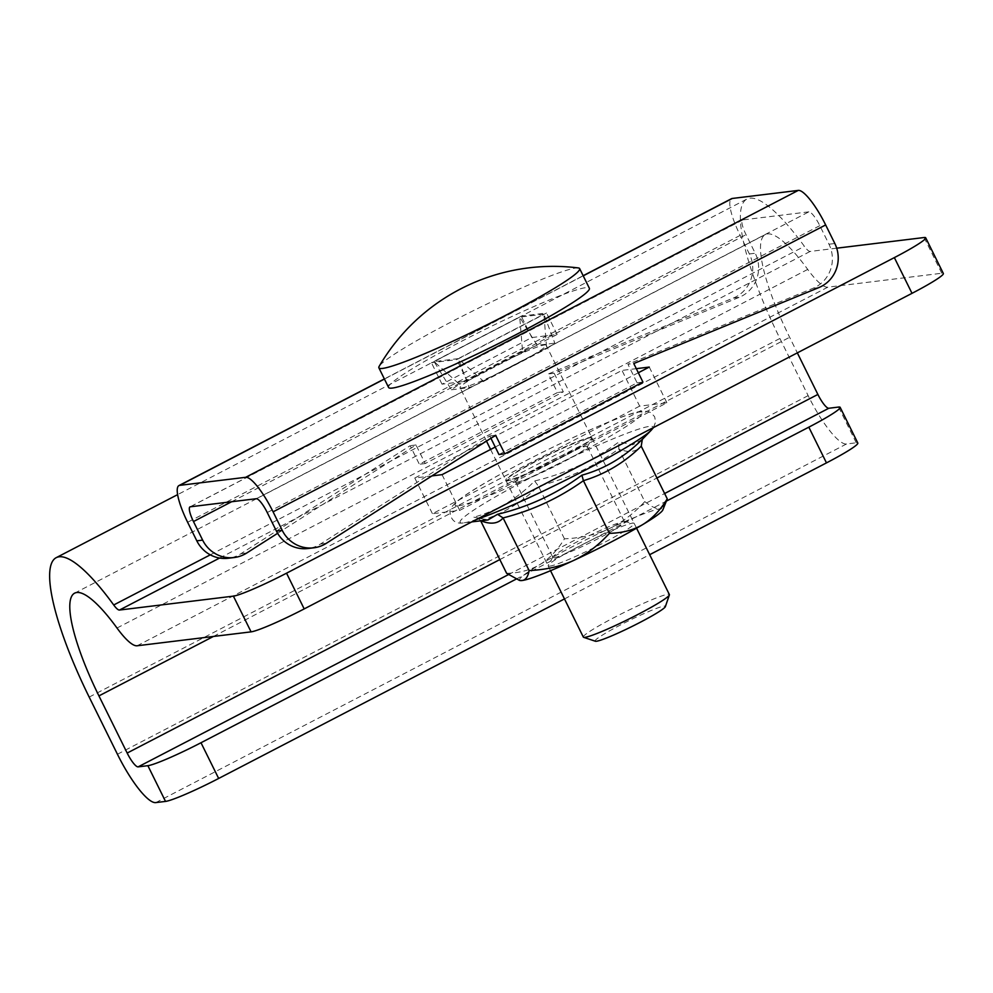 <?xml version="1.0" encoding="UTF-8"?>
<svg xmlns="http://www.w3.org/2000/svg" width="993" height="993" viewBox="0 0 993 993"><rect width="100%" height="100%" fill="white"/><g stroke="black" fill="none" stroke-linecap="round" stroke-linejoin="round"><path stroke-width="0.74" stroke-dasharray="4.96 3.72" d="M506.629 573.321C519.327 573.035 530.374 570.143 539.782 564.645C549.067 559.009 557.296 550.407 564.458 538.827C581.004 538.082 595.8 534.731 608.846 528.785C621.767 522.703 633.745 513.642 644.767 501.589L618.751 448.948C628.606 453.019 636.103 452.1 641.23 446.192M644.767 501.589C651.396 506.753 656.559 509.148 660.246 508.801L665.496 504.543M564.458 538.827L538.429 486.173C567.661 478.75 594.435 466.338 618.751 448.948L619.024 441.835C593.628 460.615 565.501 473.649 534.644 480.96C517.415 498.61 497.158 510.7 473.884 517.192L488.059 519.947L473.884 517.192M480.686 520.828L480.612 520.667C502.346 514.151 521.623 502.657 538.429 486.173L534.644 480.96M480.947 520.804L477.273 517.701M520.22 580.533A79.986 6.678 153.7 0 1 539.782 564.645A79.986 6.678 153.7 0 1 608.846 528.785A79.986 6.678 153.7 0 1 660.246 508.801A79.986 6.678 153.7 0 1 662.778 510.067M549.737 566.171A47.987 4.009 -26.3 0 0 600.492 544.449A47.987 4.009 -26.3 0 0 633.683 523.112A47.987 4.009 -26.3 0 0 632.628 523.137A47.987 4.009 -26.3 0 0 586.962 542.277A47.987 4.009 -26.3 0 0 548.26 565.34A47.987 4.009 -26.3 0 0 549.737 566.171M554.168 557.582A39.993 3.339 -26.3 0 0 594.36 540.564A39.993 3.339 -26.3 0 0 624.56 521.933A39.993 3.339 -26.3 0 0 624.125 521.697A39.993 3.339 -26.3 0 0 623.244 521.722A39.993 3.339 -26.3 0 0 585.2 537.672A39.993 3.339 -26.3 0 0 552.94 556.887A39.993 3.339 -26.3 0 0 552.853 557.371A39.993 3.339 -26.3 0 0 554.168 557.582M516.919 482.213A39.993 3.339 153.7 0 1 516.037 482.226A39.993 3.339 153.7 0 1 515.603 482.002A39.993 3.339 153.7 0 1 545.802 463.371A39.993 3.339 153.7 0 1 585.994 446.353A39.993 3.339 153.7 0 1 587.31 446.565A39.993 3.339 153.7 0 1 587.223 447.049A39.993 3.339 153.7 0 1 554.963 466.263A39.993 3.339 153.7 0 1 516.919 482.213M590.425 437.764A47.987 4.009 -26.3 0 0 542.203 458.183A47.987 4.009 -26.3 0 0 505.958 480.538A47.987 4.009 -26.3 0 0 506.48 480.811A47.987 4.009 -26.3 0 0 507.535 480.798A47.987 4.009 -26.3 0 0 553.2 461.658A47.987 4.009 -26.3 0 0 591.902 438.596A47.987 4.009 -26.3 0 0 592.002 438.012A47.987 4.009 -26.3 0 0 590.425 437.764M590.252 437.392A47.987 4.009 153.7 0 1 591.828 437.652A47.987 4.009 153.7 0 1 555.583 460.007A47.987 4.009 153.7 0 1 507.361 480.426A47.987 4.009 153.7 0 1 505.785 480.178A47.987 4.009 153.7 0 1 542.029 457.823A47.987 4.009 153.7 0 1 590.252 437.392M642.173 439.502L632.74 444.827L619.024 441.835M537.039 345.316L519.736 317.115L522.579 351.559A61.591 5.139 153.7 0 1 537.039 345.316L554.826 343.144A61.591 5.139 153.7 0 1 546.721 348.605L543.879 314.173L554.826 343.144M543.879 314.173L519.736 317.115L434.09 361.589L451.393 389.777A61.591 5.139 153.7 0 1 459.498 384.303L434.09 361.589L458.232 358.634L483.641 381.362A61.591 5.139 153.7 0 1 469.18 387.605L458.232 358.634L543.879 314.173M522.579 351.559L459.498 384.303M451.393 389.777L469.18 387.605M483.641 381.362L546.721 348.605M461.671 387.978A47.987 4.009 -26.3 0 0 509.881 367.547A47.987 4.009 -26.3 0 0 546.125 345.192A47.987 4.009 -26.3 0 0 544.549 344.943A47.987 4.009 -26.3 0 0 496.326 365.362A47.987 4.009 -26.3 0 0 460.082 387.717A47.987 4.009 -26.3 0 0 461.671 387.978M583.338 637.084A47.987 4.009 153.7 0 1 619.582 614.741A47.987 4.009 153.7 0 1 667.793 594.311A47.987 4.009 153.7 0 1 669.381 594.559M595.353 641.23A39.186 3.277 153.7 0 1 623.256 623.53A39.186 3.277 153.7 0 1 664.081 606.115A39.186 3.277 153.7 0 1 665.372 606.624M388.598 387.493A111.973 9.347 153.7 0 1 473.177 335.336A111.973 9.347 153.7 0 1 585.684 287.672A111.973 9.347 153.7 0 1 589.37 288.268M578.336 267.936A111.973 9.347 -26.3 0 0 575.965 267.998A111.973 9.347 -26.3 0 0 469.714 312.51A111.973 9.347 -26.3 0 0 379.152 366.38M490.914 438.261L489.785 435.964L320.528 543.99A31.987 31.019 -97 0 1 307.929 548.521M498.958 454.546L637.109 382.826L627.924 364.245L633.77 363.537M256.281 498.722L808.848 211.844A16 3.687 -117.4 0 1 819.808 225.659L828.981 244.228A31.987 31.019 -97 0 1 813.019 288.293L627.924 364.245M808.848 211.844L742.863 219.9A16 3.687 -117.4 0 0 742.565 219.987A16 3.687 -117.4 0 0 746.041 234.658L755.214 253.24A31.987 31.019 83 0 1 739.251 297.304L733.405 298.012L548.31 373.964L557.483 392.545L419.344 464.265L410.171 445.683L240.914 553.709A31.987 31.019 -97 0 1 228.316 558.252M277.618 533.303L416.005 444.976L425.19 463.557L563.329 391.825L554.144 373.256L739.251 297.304M467.343 381.076L557.135 334.455L531.814 337.546L442.022 384.167L467.343 381.076L456.743 359.64L546.535 313.018L521.226 316.109L431.434 362.73L456.743 359.64M637.109 382.826L642.943 382.106M489.785 435.964L495.619 435.257M733.405 298.012A31.987 31.019 -97 0 0 749.367 253.947L740.195 235.378A39.993 9.222 62.6 0 1 731.506 198.699M416.005 444.976L410.171 445.683M425.19 463.557L419.344 464.265M563.329 391.825L557.483 392.545M554.144 373.256L548.31 373.964M531.814 337.546L521.226 316.109M557.135 334.455L546.535 313.018M442.022 384.167L431.434 362.73M836.714 248.188L810.164 251.44A16 3.687 -117.4 0 1 804.417 246.363A151.966 35.053 62.6 0 0 746.873 199.084L177.61 494.638M431.955 475.895L414.789 477.993L621.99 370.401L636.302 368.664M638.325 372.76L495.246 447.036M137.121 645.773L827.827 287.163L941.774 273.249A47.987 4.009 153.7 0 1 943.35 273.497M639.653 406.137L432.439 513.716L459.709 510.39L666.911 402.798L639.653 406.137L621.99 370.401M827.827 287.163A55.993 12.909 62.6 0 1 807.706 269.413A111.973 25.83 -117.4 0 0 765.293 234.571A111.973 25.83 -117.4 0 0 789.634 337.285L797.329 352.875M89.184 697.086L779.89 338.476A151.966 35.053 62.6 0 1 746.873 199.084M779.89 338.476L808.141 395.636A55.993 12.909 62.6 0 0 846.495 443.983L856.227 442.791A47.987 4.009 153.7 0 1 857.815 443.052M564.471 598.916L649.67 554.69M515.95 579.217L666.8 500.894M414.789 477.993L432.439 513.716M442.046 474.654L459.709 510.39M649.261 367.075L666.911 402.798M458.555 505.772A104.501 8.726 -26.3 0 0 574.252 455.812A104.501 8.726 -26.3 0 0 639.045 412.058A104.501 8.726 -26.3 0 0 523.361 462.018A104.501 8.726 -26.3 0 0 458.555 505.772M651.358 430.093A107.604 8.987 -26.3 0 0 649.496 426.382A107.604 8.987 -26.3 0 0 530.436 477.807A107.604 8.987 -26.3 0 0 463.619 522.889A107.604 8.987 -26.3 0 0 463.644 522.877A107.604 8.987 -26.3 0 0 476.454 519.476M320.528 543.99L326.374 543.283M819.808 225.659L267.241 512.537M231.63 501.738L746.041 234.658M742.863 219.9L190.308 506.79M828.981 244.228L834.828 243.508M818.865 287.573L813.019 288.293M384.428 379.053L583.226 275.843M740.195 235.378L187.627 522.268M240.914 553.709L246.761 553.002M749.367 253.947L755.214 253.24M219.614 558.041L810.164 251.44M117 628.023L807.706 269.413M941.774 273.249L924.111 237.526M856.227 442.791L838.576 407.068M210.28 554.839L804.417 246.363M117.435 754.246L808.141 395.636M155.789 802.592L846.495 443.983M508.391 574.637L664.627 493.521M499.839 559.568L656.956 477.993M213.408 636.451L789.634 337.285M624.125 521.697L633.683 523.112M552.94 556.887L548.26 565.34M515.603 482.002L552.853 557.371M516.037 482.226L506.48 480.811M587.223 447.049L591.902 438.596M653.481 427.561L655.603 422.025L654.648 416.75L650.961 412.666L647.895 411.375L641.95 411.164C615.71 414.093 490.567 475.25 458.853 499.913C452.1 505.673 449.159 509.682 450.028 511.954C450.909 520.444 455.439 524.093 463.619 522.889L471.787 521.896M642.334 439.303L641.59 440.122M587.31 446.565L624.56 521.933M636.563 528.189L546.125 345.192M550.532 570.714L490.592 449.457M486.471 441.091L460.082 387.717M742.565 219.987L189.998 506.877M583.164 275.706L384.365 378.929M765.293 234.571L74.587 593.181"/><path stroke-width="1.49" d="M667.259 498.846C660.134 510.39 651.904 519.004 642.583 524.664A79.986 6.678 153.7 0 0 662.778 510.067L667.259 498.846L641.23 446.192C624.423 462.676 605.147 474.17 583.412 480.686C559.096 498.076 532.322 510.489 503.091 517.924C498.151 523.795 490.654 524.714 480.612 520.667M609.429 533.34C598.444 545.356 586.478 554.417 573.507 560.524A79.986 6.678 153.7 0 0 642.583 524.664C633.224 530.163 622.164 533.042 609.429 533.34L583.412 480.686L581.898 475.188C604.737 468.857 624.982 456.78 642.657 438.956L642.173 439.502M519.438 580.384L520.22 580.533A79.986 6.678 153.7 0 0 522.107 580.52A79.986 6.678 153.7 0 0 573.507 560.524C560.524 566.457 545.728 569.808 529.12 570.565C528.04 576.685 525.694 579.999 522.107 580.52L519.438 580.384L506.629 573.321L480.686 520.828M529.12 570.565L503.091 517.924L497.518 514.3C528.524 506.864 556.651 493.819 581.898 475.188M488.022 519.947L497.518 514.3M641.23 446.192L642.334 439.303M636.563 528.189L669.381 594.559A47.987 4.009 153.7 0 1 669.369 594.944A47.987 4.009 153.7 0 1 631.337 617.82A47.987 4.009 153.7 0 1 584.914 637.345A47.987 4.009 153.7 0 1 583.636 637.32A47.987 4.009 153.7 0 1 583.338 637.084L550.532 570.714M669.369 594.944L665.372 606.624A39.186 3.277 153.7 0 1 634.316 625.317A39.186 3.277 153.7 0 1 596.396 641.255A39.186 3.277 153.7 0 1 595.353 641.23L583.636 637.32M579.639 268.594L589.37 288.268A111.973 9.347 153.7 0 1 504.792 340.425A111.973 9.347 153.7 0 1 392.285 388.077A111.973 9.347 153.7 0 1 388.598 387.493L378.879 367.82A111.973 9.347 -26.3 0 0 382.566 368.415A111.973 9.347 -26.3 0 0 495.073 320.751A111.973 9.347 -26.3 0 0 579.639 268.594A111.973 9.347 -26.3 0 0 578.336 267.936A201.554 201.554 0 0 0 379.152 366.38A111.973 9.347 -26.3 0 0 378.879 367.82M384.365 378.929L178.939 485.577A39.993 9.222 -117.4 0 1 179.708 485.354L245.693 477.298A39.993 9.222 -117.4 0 1 273.087 511.829L282.26 530.399A31.987 31.019 83 0 0 313.776 547.813A31.987 31.019 83 0 0 326.374 543.283L495.619 435.257L504.804 453.826L642.943 382.106L633.77 363.537L818.865 287.573A31.987 31.019 83 0 0 834.828 243.508L825.655 224.939A39.993 9.222 62.6 0 0 798.26 190.408L732.275 198.463A39.993 9.222 62.6 0 0 731.506 198.699L583.164 275.706M313.776 547.813L307.929 548.521A31.987 31.019 -97 0 1 276.426 531.118L267.241 512.537A16 3.687 62.6 0 0 256.281 498.722L190.308 506.79A16 3.687 62.6 0 0 189.998 506.877A16 3.687 62.6 0 0 193.474 521.548L231.63 501.738M490.914 438.261L498.958 454.546L504.804 453.826M178.939 485.577A39.993 9.222 -117.4 0 0 187.627 522.268L196.813 540.837A31.987 31.019 -97 0 0 228.316 558.252L234.162 557.532A31.987 31.019 83 0 0 246.761 553.002L277.618 533.303M234.162 557.532A31.987 31.019 83 0 1 202.646 540.118L193.474 521.548M177.61 494.638L56.167 557.694A151.966 35.053 -117.4 0 1 113.711 604.973A16 3.687 62.6 0 0 119.458 610.05L233.405 596.135A47.987 4.009 -26.3 0 0 286.543 573.184L894.358 257.609A47.987 4.009 -26.3 0 0 925.687 237.774A47.987 4.009 -26.3 0 0 924.111 237.526L836.714 248.188M495.246 447.036L442.046 474.654L431.955 475.895M636.302 368.664L649.261 367.075L638.325 372.76M286.543 573.184L304.193 608.908L912.008 293.332A47.987 4.009 153.7 0 0 943.35 273.497L925.687 237.774M304.193 608.908A47.987 4.009 153.7 0 1 251.068 631.858L137.121 645.773A55.993 12.909 -117.4 0 1 117 628.023A111.973 25.83 62.6 0 0 74.587 593.181A111.973 25.83 62.6 0 0 98.928 695.894L127.178 753.054L499.839 559.568M515.95 579.217L200.996 742.739A47.987 4.009 -26.3 0 1 147.87 765.677L138.139 766.869A16 3.687 62.6 0 1 127.178 753.054M200.996 742.739L218.659 778.462A47.987 4.009 153.7 0 1 165.533 801.413L155.789 802.592A55.993 12.909 -117.4 0 1 117.435 754.246L89.184 697.086A151.966 35.053 -117.4 0 1 56.167 557.694M666.8 500.894L808.823 427.164A47.987 4.009 -26.3 0 0 840.152 407.329A47.987 4.009 -26.3 0 0 838.576 407.068L828.832 408.26A16 3.687 -117.4 0 1 817.884 394.444L797.329 352.875M218.659 778.462L564.471 598.916M649.67 554.69L826.474 462.887A47.987 4.009 153.7 0 0 857.815 443.052L840.152 407.329M476.454 519.476A107.604 8.987 -26.3 0 0 575.803 475.026A107.604 8.987 -26.3 0 0 651.358 430.093L653.481 427.561M282.26 530.399L276.426 531.118M202.646 540.118L196.813 540.837M273.087 511.829L825.655 224.939M798.26 190.408L245.693 477.298M179.708 485.354L384.428 379.053M583.226 275.843L732.275 198.463M119.458 610.05L219.614 558.041M894.358 257.609L912.008 293.332M233.405 596.135L251.068 631.858M147.87 765.677L165.533 801.413M113.711 604.973L210.28 554.839M808.823 427.164L826.474 462.887M138.139 766.869L508.391 574.637M664.627 493.521L828.832 408.26M656.956 477.993L817.884 394.444M98.928 695.894L213.408 636.451M488.035 519.947L471.787 521.896M642.074 439.626L651.358 430.093M490.592 449.457L486.471 441.091"/></g></svg>
